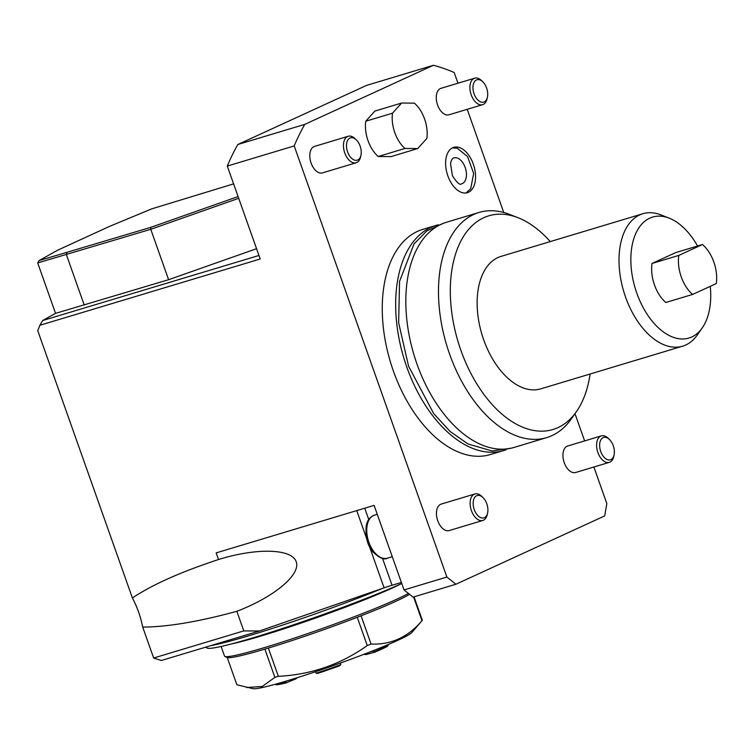 <?xml version="1.0" encoding="UTF-8"?>
<svg xmlns="http://www.w3.org/2000/svg" width="754" height="754" viewBox="0 0 754 754"><rect width="100%" height="100%" fill="white"/><g stroke="black" fill="none" stroke-linecap="round" stroke-linejoin="round"><path stroke-width="1.13" d="M153.665 658.016L243.787 630.909L236.841 611.306C198.509 621.758 167.134 627.017 142.704 627.074L153.665 658.016L161.365 660.495L259.489 630.985L384.097 587.847L369.451 546.49M401.392 582.446L392.042 585.264A17.285 1.14 -19.5 0 0 384.097 587.847M483.003 497.593L481.787 496.415A13.826 8.134 73.3 0 0 474.869 493.964L441.213 504.087A13.826 8.134 73.3 0 0 440.59 504.322A13.826 8.134 73.3 0 0 437.574 520.213A13.826 8.134 73.3 0 0 449.177 530.571L482.843 520.449A13.826 8.134 73.3 0 0 487.254 514.586L487.621 512.927A11.668 6.861 73.3 0 0 484.021 498.714A11.668 6.861 73.3 0 0 483.003 497.593A11.668 6.861 73.3 0 0 473.531 500.109A11.668 6.861 73.3 0 0 478.328 516.066A11.668 6.861 73.3 0 0 487.621 512.927M609.477 439.516L608.271 438.338A13.826 8.134 73.3 0 0 601.353 435.878L567.687 446.01A13.826 8.134 73.3 0 0 567.065 446.245A13.826 8.134 73.3 0 0 564.049 462.136A13.826 8.134 73.3 0 0 575.651 472.494L609.317 462.362A13.826 8.134 73.3 0 0 613.737 456.5L614.095 454.851A11.668 6.861 73.3 0 0 610.495 440.638A11.668 6.861 73.3 0 0 609.477 439.516A11.668 6.861 73.3 0 0 600.005 442.023A11.668 6.861 73.3 0 0 604.802 457.98A11.668 6.861 73.3 0 0 614.095 454.851M482.814 81.828L481.599 80.64A13.826 8.134 73.3 0 0 474.681 78.19L441.024 88.322A13.826 8.134 73.3 0 0 440.393 88.548A13.826 8.134 73.3 0 0 437.386 104.438A13.826 8.134 73.3 0 0 448.988 114.806L482.654 104.674A13.826 8.134 73.3 0 0 487.065 98.812L487.433 97.153A11.668 6.861 73.3 0 0 483.832 82.949A11.668 6.861 73.3 0 0 482.814 81.828A11.668 6.861 73.3 0 0 473.342 84.335A11.668 6.861 73.3 0 0 478.14 100.291A11.668 6.861 73.3 0 0 487.433 97.153M356.34 139.905L355.125 138.727A13.826 8.134 73.3 0 0 348.207 136.267L314.541 146.399A13.826 8.134 73.3 0 0 313.918 146.634A13.826 8.134 73.3 0 0 310.902 162.525A13.826 8.134 73.3 0 0 322.514 172.883L356.171 162.751A13.826 8.134 73.3 0 0 360.591 156.889L360.949 155.239A11.668 6.861 73.3 0 0 357.358 141.026A11.668 6.861 73.3 0 0 356.34 139.905A11.668 6.861 73.3 0 0 346.859 142.412A11.668 6.861 73.3 0 0 351.666 158.368A11.668 6.861 73.3 0 0 360.949 155.239M417.744 148.557L390.977 156.615L378.225 156.512A27.653 16.268 -106.7 0 1 365.737 121.234L374.861 111.092L401.628 103.034L392.504 113.185A27.653 16.268 73.3 0 0 404.992 148.463L417.744 148.557L426.868 138.416A27.653 16.268 73.3 0 0 414.38 103.138L401.628 103.034M436.142 225.38L422.749 229.405A117.539 69.151 73.3 0 0 417.462 231.403A117.539 69.151 73.3 0 0 393.371 371.006A117.539 69.151 73.3 0 0 490.477 454.521L503.861 450.496A117.539 69.151 -106.7 0 1 406.764 366.972A117.539 69.151 -106.7 0 1 436.142 225.38A117.539 69.151 -106.7 0 1 438.413 224.767M452.702 147.737A23.685 13.93 -106.7 0 1 453.776 147.332A23.685 13.93 -106.7 0 1 473.936 165.993A23.685 13.93 -106.7 0 1 467.414 192.685A23.685 13.93 -106.7 0 1 447.537 174.947A23.685 13.93 -106.7 0 1 452.702 147.737M457.97 83.223L454.172 72.488A288.669 169.829 73.3 0 0 433.427 65.287L304.767 124.372A288.669 169.829 73.3 0 0 294.211 145.937L446.877 577.046L455.916 584.237L604.708 515.906L606.829 503.587L593.879 467.009M467.216 109.321L503.747 212.487M574.991 413.682L584.633 440.911M243.787 630.909L259.489 630.985M238.698 198.293L150.762 229.301L37.7 262.957L55.551 313.362L168.613 279.706L256.548 248.697M433.427 65.287L366.501 85.419L237.84 144.504A288.669 169.829 -106.7 0 0 227.293 166.069L260.196 258.999L39.877 325.276L42.639 320.544L55.542 313.344M42.639 320.544L258.952 255.474M455.916 584.237L413.079 597.121L404.04 589.93L374.107 505.387L216.162 552.899L218.509 559.525C256.718 547.649 291.798 548.629 296.199 561.692C300.997 574.614 274.202 597.017 236.841 611.306M142.704 627.074C140.555 616.48 137.124 606.781 132.402 597.969C152.157 584.736 180.866 571.918 218.509 559.525M132.402 597.969L37.738 330.657L39.877 325.276M404.04 589.93L446.877 577.046M227.293 166.069L294.211 145.937M237.84 144.504L304.767 124.372M506.123 449.742A117.539 69.151 -106.7 0 1 503.861 450.496M452.485 147.85A23.685 13.93 73.3 0 0 452.466 147.85L457.367 148.312L467.565 156.596L473.663 173.495L470.703 188.764L466.047 192.977M462.409 183.505A13.487 7.936 -106.7 0 1 461.505 183.816C460.063 185.493 457.037 182.817 452.438 175.776L450.506 163.373C451.354 159.952 452.428 158.151 453.729 158.001A13.487 7.936 -106.7 0 1 465.265 167.746A13.487 7.936 -106.7 0 1 462.409 183.505M378.225 156.512L404.992 148.463M365.737 121.234L392.504 113.185M348.207 136.267A13.826 8.134 73.3 0 0 344.399 151.856A13.826 8.134 73.3 0 0 356.171 162.751M474.681 78.19A13.826 8.134 73.3 0 0 470.873 93.779A13.826 8.134 73.3 0 0 482.654 104.674M601.353 435.878A13.826 8.134 73.3 0 0 597.545 451.467A13.826 8.134 73.3 0 0 609.317 462.362M474.869 493.964A13.826 8.134 73.3 0 0 471.062 509.544A13.826 8.134 73.3 0 0 482.843 520.449M382.419 588.431A117.539 7.757 160.5 0 1 210.941 645.584M401.769 583.502A114.09 7.531 160.5 0 1 286.058 627.319A114.09 7.531 160.5 0 1 207.284 648.091L205.474 647.234M642.823 213.74L500.948 256.426A69.142 40.678 73.3 0 0 483.663 339.715A69.142 40.678 73.3 0 0 540.778 388.847L682.662 346.171A69.142 40.678 -106.7 0 1 625.547 297.038A69.142 40.678 -106.7 0 1 642.823 213.74A69.142 40.678 -106.7 0 1 661.032 214.947L669.213 218.16A63.157 37.153 -106.7 0 1 697.554 246.021M590.099 374.012A111.554 65.626 -106.7 0 1 576.424 411.637A111.554 65.626 -106.7 0 1 460.845 350.195A111.554 65.626 -106.7 0 1 518.102 217.746A111.554 65.626 -106.7 0 1 550.26 241.591M710.268 286.332A63.157 37.153 -106.7 0 1 702.228 327.924L697.186 335.115A69.142 40.678 -106.7 0 1 682.662 346.171M702.228 327.924A63.157 37.153 -106.7 0 1 636.8 293.146A63.157 37.153 -106.7 0 1 669.213 218.16M678.788 255.417A30.254 17.794 73.3 0 0 692.606 294.437L665.839 302.486A30.254 17.794 -106.7 0 1 652.021 263.466L675.716 252.59L702.483 244.532L678.788 255.417L652.021 263.466M576.424 411.637L571.372 418.828A117.539 69.151 -106.7 0 1 546.688 437.612A117.539 69.151 -106.7 0 1 449.591 354.088A117.539 69.151 -106.7 0 1 478.969 212.487A117.539 69.151 -106.7 0 1 509.921 214.532L518.102 217.746M546.688 437.612L514.03 447.433A117.539 69.151 -106.7 0 1 416.934 363.918A117.539 69.151 -106.7 0 1 446.311 222.317L478.969 212.487M692.606 294.437L716.3 283.561A30.254 17.794 73.3 0 0 702.483 244.532M409.526 594.293A98.529 6.503 160.5 0 1 361.072 615.811L371.081 644.067C391.175 644.877 408.14 637.083 421.986 620.693A98.529 6.503 -19.5 0 0 422.127 620.542A98.529 6.503 -19.5 0 0 422.334 620.25L414.04 596.829M361.072 615.811A98.529 6.503 160.5 0 1 357.245 617.29A98.529 6.503 160.5 0 1 268.349 648.063L278.349 676.319C311.119 674.679 340.761 664.425 367.255 645.547A98.529 6.503 -19.5 0 0 371.081 644.067M268.349 648.063A98.529 6.503 160.5 0 1 264.871 649.109A98.529 6.503 160.5 0 1 227.067 657.469L224.871 656.432A100.254 6.616 160.5 0 1 224.522 656.093L221.111 646.47M408.414 593.407A100.254 6.616 160.5 0 1 263.334 647.922A100.254 6.616 160.5 0 1 224.871 656.432M401.043 583.832A100.254 6.616 160.5 0 1 317.208 617.479A100.254 6.616 160.5 0 1 230.875 644.086M422.127 620.542L411.797 632.54A84.702 5.589 160.5 0 1 286.699 680.947A84.702 5.589 160.5 0 1 253.165 688.713L236.879 684.764L227.237 657.535M413.588 596.97L421.986 620.693M357.245 617.29L367.255 645.547M264.871 649.109L274.88 677.365A98.529 6.503 -19.5 0 0 278.349 676.319M274.88 677.365L262.317 686.46L246.615 687.525M374.747 652.191A62.403 4.119 -19.5 0 0 387.264 646.442L388.14 645.339A63.091 4.166 -19.5 0 1 374.059 651.805L373.456 650.768L371.976 651.173M364.502 654.406L365.963 654.595L374.644 652.229M315.483 672.191L316.152 673.218L317.773 673.36A62.403 4.119 -19.5 0 0 339.639 665.791L340.742 664.708L340.619 663.492M316.152 673.218A63.091 4.166 -19.5 0 0 340.742 664.708M285.907 682.945L285.907 682.313A63.091 4.166 -19.5 0 1 275.399 684.368L276.558 684.764A62.403 4.119 -19.5 0 0 285.907 682.945L285.766 681.399L287.321 680.758M297.029 677.761L296.077 678.788L285.973 682.926M233.599 183.882L151.837 208.82L109.594 226.36L57.766 250.158L39.038 260.62L150.696 227.378L238.085 196.558M150.696 227.378L150.762 229.301L168.613 279.706M84.241 305.087L66.39 254.682L66.814 252.609M39.038 260.62L37.7 262.957M392.042 585.264L382.523 558.375M368.753 519.506L364.748 508.196M366.51 538.186L356.746 510.609M374.474 515.142C370.073 516.839 367.349 520.26 366.303 525.406C365.19 536.688 367.387 545.51 372.891 551.881C379.413 558.064 384.257 560.165 387.415 558.177A22.469 13.223 -106.7 0 1 374.22 552.032A22.469 13.223 -106.7 0 1 368.857 542.211A22.469 13.223 -106.7 0 1 374.474 515.142L377.264 514.294M366.076 654.557L374.549 652.248M286.03 682.898L296.002 678.817M369.762 652.04L373.541 651.013M511.297 448.159L492.174 450.986L468.008 443.974L450.138 431.486L433.748 413.654L408.583 366.227L398.64 322.787L399.545 281.402L414.021 243.928L426.858 230.875L443.606 223.231M387.415 558.177L392.278 556.716"/></g></svg>
